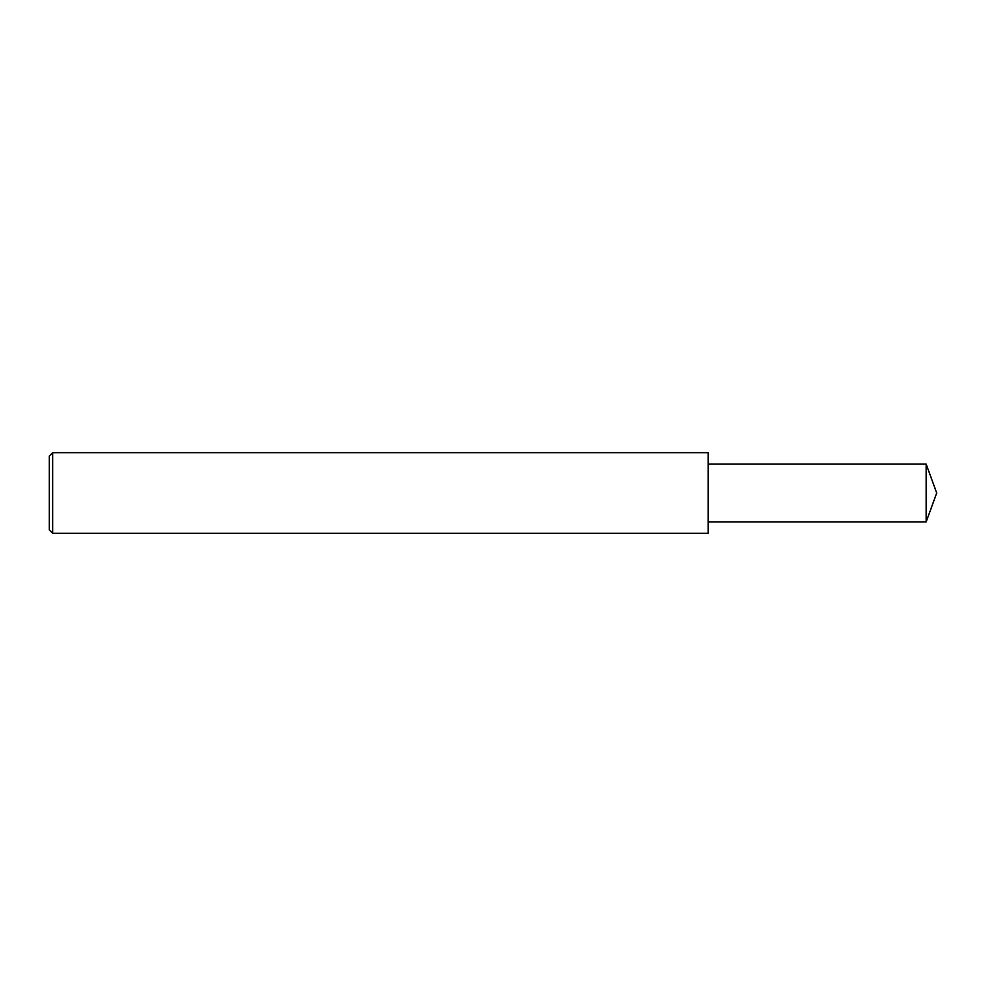 <?xml version="1.0" encoding="UTF-8"?>
<svg xmlns="http://www.w3.org/2000/svg" width="986" height="986" viewBox="0 0 986 986"><rect width="100%" height="100%" fill="white"/><g stroke="black" fill="none" stroke-linecap="round" stroke-linejoin="round"><path stroke-width="0.74" stroke-dasharray="4.93 3.7" d="M52.665 533.34L52.665 452.66M49.3 529.975L49.3 456.025M708.133 533.34L708.133 452.66M708.133 493L708.133 521.902L708.133 493M926.174 521.902L926.174 464.098"/><path stroke-width="1.48" d="M52.665 493L52.665 533.34L49.3 529.975L49.3 456.025L52.665 452.66L52.665 493M52.665 452.66L708.133 452.66L708.133 533.34L52.665 533.34M708.133 464.098L926.174 464.098L926.174 521.902L708.133 521.902M926.174 521.902L936.7 493L926.174 464.098"/></g></svg>
